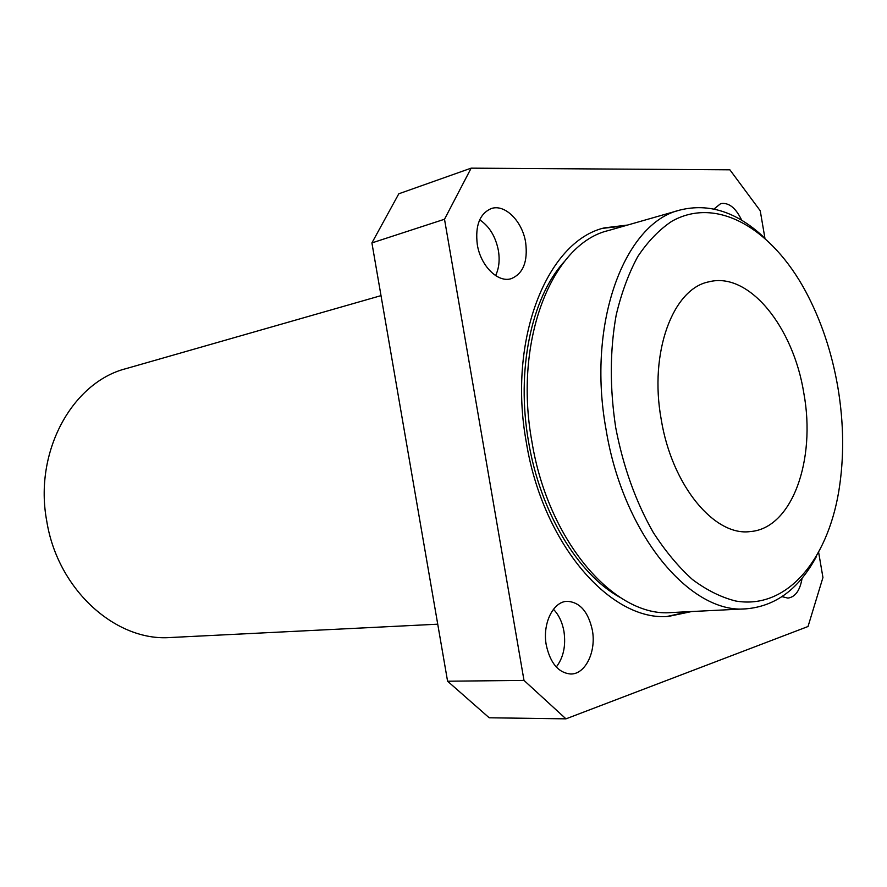 <?xml version="1.0" encoding="UTF-8"?>
<svg xmlns="http://www.w3.org/2000/svg" width="887" height="887" viewBox="0 0 887 887"><rect width="100%" height="100%" fill="white"/><g stroke="black" fill="none" stroke-linecap="round" stroke-linejoin="round"><path stroke-width="1.33" d="M615.711 427.589C623.239 466.773 635.757 501.72 653.253 532.444C665.405 551.248 678.5 566.97 692.547 579.599C706.872 590.265 721.275 597.406 735.733 601.02C786.481 609.801 827.194 560.806 838.78 491.32C844.224 457.98 843.914 423.232 837.827 387.054C831.773 352.084 821.04 320.185 805.629 291.357C772 228.868 717.084 195.661 671.725 221.34C659.174 229.722 647.865 241.452 637.797 256.531C628.65 273.407 621.454 292.887 616.199 314.996C609.846 350.287 609.691 387.819 615.711 427.589M816.262 556.836C798.954 588.901 775.626 606.231 746.266 608.815C690.651 614.558 623.062 534.828 606.009 429.264C586.54 322.591 624.858 222.582 680.141 210.008C708.757 202.979 736.443 211.849 763.175 236.607M381.011 295.637L126.098 368.615C72.435 382.153 33.595 451.716 46.778 521.268C57.777 590.21 116.275 641.878 170.681 637.498L437.734 624.193M803.844 393.263C793.41 327.07 748.983 271.355 708.89 281.833C672.978 288.574 648.94 352.327 661.192 419.296C671.847 485.61 714.6 536.624 750.291 531.557C792.124 528.508 816.162 459.921 803.844 393.263M741.732 220.298C735.789 207.835 728.77 202.269 720.687 203.622L713.968 209.033M479.679 219.821C489.369 226.285 495.6 236.507 498.383 250.5C499.935 260.079 499.004 268.439 495.589 275.591M525.658 242.484C522.41 221.251 504.869 203.633 491.176 208.589C479.667 213.723 475.044 225.73 477.306 244.624C480.599 265.878 497.884 282.964 511.1 278.706C523.142 273.75 527.998 261.676 525.658 242.484M553.444 609.291C558.766 614.791 562.269 622.142 563.944 631.344C566.017 645.692 563.467 657.577 556.282 667.013M592.35 630.169C588.258 611.686 579.854 602.073 567.126 601.319C553.1 601.508 542.223 623.794 546.281 645.148C550.339 663.299 558.511 672.923 570.784 674.009C585.487 674.331 596.43 651.457 592.35 630.169M680.141 210.008L608.415 230.542C552.446 243.515 513.218 339.732 531.878 441.46C548.111 542.145 615.367 618.128 671.736 612.529L746.266 608.815M627.619 225.043L604.258 227.892C547.334 241.22 507.353 339 526.335 442.425C542.844 544.773 611.276 621.953 668.665 616.376L691.705 611.531M624.781 225.863L602.838 228.325M564.088 261.876C531.413 297.644 515.879 370.433 528.597 441.959C540.327 512.309 577.98 574.244 619.68 597.184M818.679 552.568L822.948 577.515L808.024 626.51L565.961 718.847L489.203 717.783L447.58 681.216L371.908 242.916L398.806 193.787L471.141 168.153L729.89 169.816L760.237 210.751L764.916 238.137M565.961 718.847L523.995 680.407L444.509 219.244L471.141 168.153M447.58 681.216L523.995 680.407M371.908 242.916L444.509 219.244M782.024 596.641L787.933 598.104C795.351 597.006 800.074 590.365 802.103 578.158M667.179 616.432L688.755 611.675"/></g></svg>
